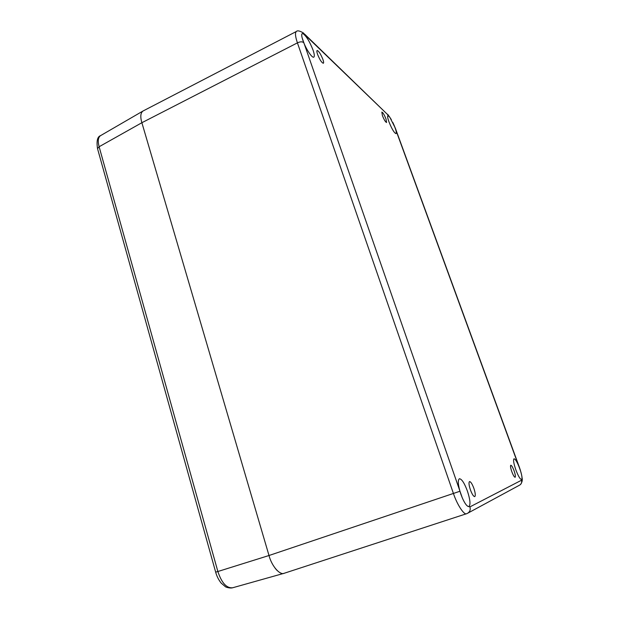 <?xml version="1.0" encoding="UTF-8"?>
<svg xmlns="http://www.w3.org/2000/svg" width="619" height="619" viewBox="0 0 619 619"><rect width="100%" height="100%" fill="white"/><g stroke="black" fill="none" stroke-linecap="round" stroke-linejoin="round"><path stroke-width="0.93" d="M280.894 573.078L280.214 572.784M277.188 570.579L275.246 568.397M272.352 563.863L271.958 563.081M140.846 117.3L140.815 116.016M142.803 111.134L100.58 135.631C98.127 137.302 97.64 141.008 99.117 146.742L217.865 571.515L269.002 555.506L453.418 493.451C457.062 504.555 464.235 515.526 466.641 513.693L284.307 573.233C279.966 575.616 271.671 566.006 269.002 555.506L141.875 122.717C140.149 116.743 140.536 112.836 143.035 111.002L296.354 31.492M217.865 571.515C221.656 582.905 226.569 588.329 232.612 587.779L232.612 587.779C229.641 588.584 225.324 586.913 225.44 586.742L221.207 583.137C218.646 579.949 216.797 576.289 215.667 572.149L217.865 571.515M519.651 468.32C517.291 462.2 515.418 459.019 514.033 458.78C513.066 459.785 513.685 463.515 515.89 469.96C518.273 476.127 520.153 479.33 521.531 479.547L521.941 478.905C522.157 477.419 521.701 474.812 520.579 471.067L519.651 468.32M467.438 491.138C464.397 483.029 461.712 478.897 459.391 478.742C457.573 480.251 458.052 485.35 460.815 494.032L462.238 497.715C464.351 502.566 466.262 505.46 467.995 506.412L468.885 506.528C470.711 504.911 470.231 499.781 467.438 491.138M302.142 37.836L302.97 40.568C305.647 48.537 312.2 58.465 313.818 57.118C314.669 56.453 314.413 54.108 313.044 50.085C309.794 41.767 306.475 36.297 303.093 33.681L302.211 33.612C301.569 34.022 301.546 35.43 302.142 37.836L462.238 497.715M389.769 117.138L387.881 115.598C387.301 116.086 387.649 118.136 388.925 121.742C391.866 129.031 394.241 133 396.028 133.642C396.617 133.131 396.261 131.066 394.976 127.452L389.769 117.138L388.082 115.026L305.105 34.989L303.093 33.681M317.578 54.371C316.827 52.135 316.673 50.851 317.129 50.495C318.762 50.99 320.681 53.954 322.886 59.37C323.644 61.606 323.799 62.906 323.342 63.262C321.718 62.79 319.799 59.826 317.578 54.371M382.41 115.591L381.838 112.078C382.913 112.465 384.298 114.77 386.001 118.98L386.581 122.508C385.513 122.129 384.12 119.823 382.41 115.591M511.836 471.732C510.559 468.003 510.211 465.836 510.791 465.233C511.611 465.364 512.71 467.206 514.072 470.757C515.348 474.479 515.697 476.653 515.116 477.272C514.304 477.148 513.205 475.299 511.836 471.732M470.409 489.838C468.893 485.149 468.606 482.394 469.55 481.582C470.765 481.675 472.204 483.926 473.868 488.329C475.392 493.003 475.678 495.765 474.734 496.616C473.52 496.531 472.08 494.272 470.409 489.838M269.002 555.506L141.875 122.717L99.117 146.742L97.523 148.63C96.402 140.993 97.415 136.66 100.58 135.631M459.669 491.339L453.418 493.451L297.422 42.866C295.294 36.591 294.93 32.807 296.323 31.507L296.323 31.507C297.399 30.292 299.797 30.803 303.503 33.047L305.105 34.989M215.66 572.118L97.655 149.102M303.449 42.471C302.041 41.512 300.037 41.643 297.422 42.866L141.875 122.717M467.995 506.412L469.929 506.876L521.43 480.267L521.941 478.905M520.579 471.067L394.048 125.1M469.929 506.876C470.711 509.847 469.844 512.021 467.322 513.422L466.641 513.693M521.43 480.267C522.049 482.495 521.384 484.143 519.442 485.219L467.995 513.058M519.008 466.254L395.742 129.278M304.765 34.269L388.082 115.026M284.044 573.31L232.612 587.779M520.401 484.607C522.065 482.464 522.629 480.197 522.08 477.798C521.74 474.858 520.726 471.005 519.047 466.239M395.812 129.348L392.872 122.531M391.301 119.537L387.773 114.399"/></g></svg>
